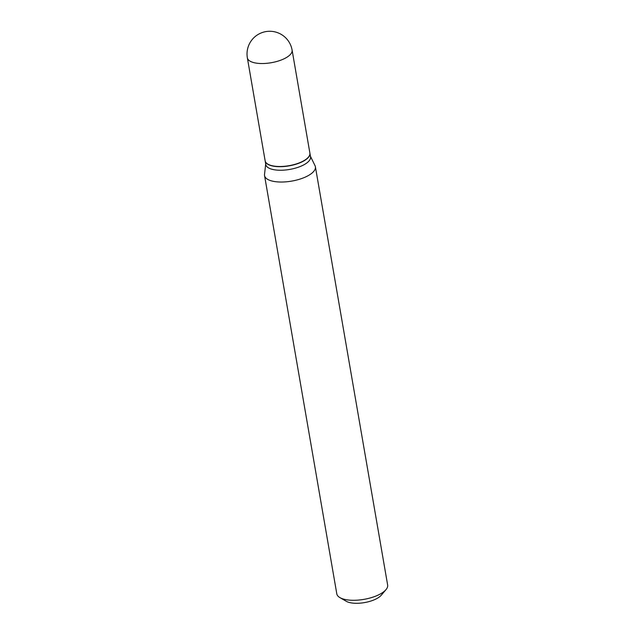 <?xml version="1.0" encoding="UTF-8"?>
<svg xmlns="http://www.w3.org/2000/svg" width="635" height="635" viewBox="0 0 635 635"><rect width="100%" height="100%" fill="white"/><g stroke="black" fill="none" stroke-linecap="round" stroke-linejoin="round"><path stroke-width="0.95" d="M309.888 153.083A22.701 8.874 170.2 0 1 294.727 164.401A22.701 8.874 170.2 0 1 268.851 164.648A22.701 8.874 170.2 0 1 265.144 160.814L247.356 57.841A22.701 8.874 170.2 0 0 251.063 61.674A22.701 8.874 170.2 0 0 282.162 59.642A22.701 8.874 170.2 0 0 292.1 50.109L309.888 153.083M309.904 153.178A22.701 8.874 170.2 0 1 309.92 153.273A22.701 8.874 170.2 0 1 299.974 162.798A22.701 8.874 170.2 0 1 265.176 160.996A22.701 8.874 170.2 0 1 265.16 160.901M309.92 153.273L310.539 156.829A22.701 8.874 170.2 0 1 300.593 166.354A22.701 8.874 170.2 0 1 265.787 164.552L265.176 160.996M310.452 156.329L315.039 165.679A25.797 10.081 170.2 0 1 315.397 166.783L387.644 585.033A25.797 10.081 170.2 0 1 385.969 589.669L381.238 595.225A19.606 7.66 170.2 0 1 373.92 599.94A19.606 7.66 170.2 0 1 346.25 601.274L339.931 597.622A25.797 10.081 170.2 0 1 336.796 593.82L264.549 175.562A25.797 10.081 170.2 0 1 264.517 174.403L265.708 164.06M385.969 589.669A25.797 10.081 170.2 0 1 376.341 595.868A25.797 10.081 170.2 0 1 339.931 597.622M315.397 166.783A25.797 10.081 170.2 0 1 304.094 177.609A25.797 10.081 170.2 0 1 264.549 175.562M292.1 50.109A22.701 22.701 0 0 0 261.072 32.988A22.701 22.701 0 0 0 247.356 57.841"/></g></svg>
